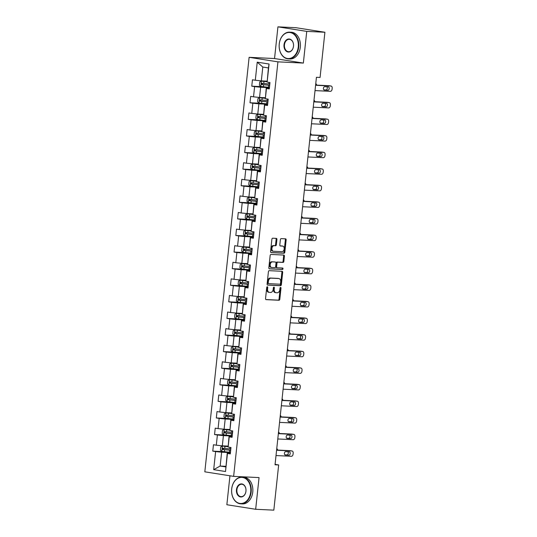 <?xml version="1.0" encoding="UTF-8"?>
<svg xmlns="http://www.w3.org/2000/svg" width="537" height="537" viewBox="0 0 537 537"><rect width="100%" height="100%" fill="white"/><g stroke="black" fill="none" stroke-linecap="round" stroke-linejoin="round"><path stroke-width="0.81" d="M267.312 286.765A0.738 0.497 98.9 0 0 266.735 287.47L265.547 298.559A1.054 0.712 98.9 0 0 266.097 299.633A1.054 0.712 98.9 0 0 266.151 299.639L278.985 300.257A1.054 0.712 98.9 0 0 279.811 299.25L280.992 288.154A0.738 0.497 98.9 0 0 279.992 288.107L279.844 289.544A3.363 2.276 98.9 0 1 277.206 292.772L276.132 292.725A3.363 2.276 98.9 0 1 275.964 292.705A3.363 2.276 98.9 0 1 274.206 289.275L274.36 287.839A0.738 0.497 98.9 0 0 273.367 287.792L273.212 289.228A3.363 2.276 98.9 0 1 270.574 292.457L269.5 292.403A3.363 2.276 98.9 0 1 269.339 292.39A3.363 2.276 98.9 0 1 267.58 288.953L267.728 287.517A0.738 0.497 98.9 0 0 267.312 286.765M276.917 239.462A1.054 0.712 98.9 0 0 276.367 238.388A1.054 0.712 98.9 0 0 276.313 238.388L272.715 238.213A1.054 0.712 98.9 0 0 271.89 239.22L270.574 251.538A1.054 0.712 98.9 0 0 271.125 252.612A1.054 0.712 98.9 0 0 271.172 252.618L284.006 253.236A1.054 0.712 98.9 0 0 284.832 252.222L286.147 239.905A1.054 0.712 98.9 0 0 285.603 238.837A1.054 0.712 98.9 0 0 285.55 238.831L281.2 238.623A1.054 0.712 98.9 0 0 280.374 239.63L279.811 244.899A1.054 0.712 98.9 0 0 280.361 245.973A1.054 0.712 98.9 0 0 280.415 245.98L282.569 246.08A2.813 1.906 98.9 0 1 282.71 246.094A2.813 1.906 98.9 0 1 284.167 249.067A2.813 1.906 98.9 0 1 281.972 251.665L273.521 251.262A2.813 1.906 98.9 0 1 273.387 251.249A2.813 1.906 98.9 0 1 271.923 248.275A2.813 1.906 98.9 0 1 274.118 245.678L275.528 245.745A1.054 0.712 98.9 0 0 276.354 244.731L276.917 239.462L276.139 239.341A1.054 0.712 98.9 0 0 275.81 238.361M303.358 63.077L306.741 31.388L324.905 32.26L296.088 27.723L277.931 26.85L274.541 58.54L249.121 57.318L277.931 61.849L303.358 63.077L274.541 58.54M229.95 475.782L226.856 504.74L255.672 509.277L259.056 477.588L233.635 476.366L277.931 61.849M255.672 509.277L273.83 510.15L278.663 464.955L275.072 464.391M324.905 32.26L320.072 77.456L316.441 77.281L275.031 464.78L278.663 464.955M269.245 270.675A1.054 0.712 98.9 0 0 268.419 271.682L267.104 283.999A1.054 0.712 98.9 0 0 267.654 285.073A1.054 0.712 98.9 0 0 267.708 285.08L280.542 285.697A1.054 0.712 98.9 0 0 281.361 284.684L282.684 272.366A1.054 0.712 98.9 0 0 282.133 271.299A1.054 0.712 98.9 0 0 282.079 271.292L269.245 270.675M268.836 267.768L270.158 255.451A1.054 0.712 98.9 0 1 270.977 254.444L283.811 255.062A1.054 0.712 98.9 0 1 283.865 255.068A1.054 0.712 98.9 0 1 284.415 256.136L283.851 261.412A1.054 0.712 98.9 0 1 283.026 262.418L277.824 262.17A1.054 0.712 98.9 0 0 276.998 263.177L276.622 266.674A1.054 0.712 98.9 0 0 277.173 267.748A1.054 0.712 98.9 0 0 277.226 267.755L282.643 268.017A0.738 0.497 98.9 0 1 282.489 269.473L269.44 268.849A1.054 0.712 98.9 0 1 269.386 268.842A1.054 0.712 98.9 0 1 268.836 267.768M249.121 57.318L204.819 471.828L233.635 476.366M262.68 86.699L251.772 86.175L254.619 86.618L253.524 96.828L250.685 96.378L250 102.762L252.846 103.211L251.752 113.414L248.913 112.971L248.228 119.348L251.074 119.798L249.98 130.008L247.141 129.558L246.456 135.942L249.302 136.385L248.208 146.594L245.369 146.151L244.684 152.528L247.523 152.978L246.436 163.188L243.59 162.738L242.912 169.115L245.751 169.564L244.664 179.774L241.818 179.324L241.14 185.708L243.979 186.151L242.892 196.361L240.046 195.918L239.368 202.295L242.207 202.744L241.12 212.954L238.274 212.504L237.596 218.881L240.435 219.331L239.341 229.541L236.502 229.091L235.817 235.475L238.663 235.924L237.569 246.127L234.729 245.684L234.045 252.061L236.891 252.511L235.797 262.721L232.957 262.271L232.273 268.654L235.119 269.097L234.025 279.307L231.185 278.857L230.501 285.241L233.347 285.691L232.252 295.894L229.413 295.451L228.728 301.828L231.568 302.277L230.48 312.487L227.634 312.037L226.956 318.421L229.796 318.864L228.708 329.074L225.862 328.624L225.184 335.007L228.024 335.457L226.936 345.66L224.09 345.217L223.412 351.594L226.252 352.044L225.164 362.253L222.318 361.804L221.64 368.187L224.479 368.63L223.385 378.84L220.546 378.397L219.861 384.774L222.707 385.224L221.613 395.433L218.774 394.984L218.089 401.361L220.935 401.81L219.841 412.02L217.002 411.57L216.317 417.954L219.163 418.397L218.069 428.607L215.23 428.164L214.545 434.54L217.391 434.99L216.297 445.2L213.458 444.75L212.773 451.134L215.612 451.577L213.686 469.653L225.52 471.52L227.245 453.094L230.366 453.241M251.772 86.175L252.457 79.791L255.303 80.241L257.23 62.164L269.071 64.024L267.137 82.101L269.977 82.55L269.299 88.934L266.453 88.484L265.365 98.694L268.205 99.137L267.527 105.52L264.681 105.071L263.593 115.28L266.433 115.73L265.755 122.107L262.908 121.664L261.821 131.867L264.66 132.317L263.982 138.7L261.136 138.251L260.049 148.46L262.888 148.903L262.204 155.287L259.364 154.837L258.27 165.047L261.116 165.497L260.432 171.874L257.592 171.431L256.498 181.64L259.344 182.083L258.659 188.467L255.82 188.017L254.726 198.227L257.572 198.677L256.887 205.053L254.048 204.604L252.954 214.813L255.8 215.263L255.115 221.64L252.276 221.197L251.182 231.407L254.021 231.85L253.343 238.233L250.497 237.784L249.41 247.993L252.249 248.443L251.571 254.82L248.725 254.37L247.638 264.58L250.477 265.03L249.799 271.407L246.953 270.963L245.865 281.173L248.705 281.616L248.027 288L245.181 287.55L244.093 297.76L246.933 298.21L246.248 304.586L243.409 304.143L242.315 314.346L245.161 314.796L244.476 321.18L241.637 320.73L240.542 330.94L243.389 331.383L242.704 337.766L239.864 337.317L238.77 347.526L241.616 347.976L240.932 354.353L238.092 353.91L236.998 364.113L239.844 364.563L239.16 370.946L236.32 370.496L235.226 380.706L238.066 381.149L237.388 387.533L234.541 387.083L233.454 397.293L236.293 397.742L235.615 404.119L232.769 403.676L231.682 413.886L234.521 414.329L233.843 420.713L230.997 420.263L229.91 430.473L232.749 430.922L232.071 437.299L229.225 436.849L228.138 447.059L230.977 447.509L230.292 453.886L227.453 453.443L225.52 471.52M265.218 97.734L259.546 97.459L260.64 87.249L269.433 87.672M269.366 88.283L266.245 88.135L265.365 98.694M260.64 87.249L254.619 86.618M259.546 97.459L253.524 96.828M266.453 88.484L266.245 88.135M263.445 114.321L257.773 114.045L258.868 103.842L267.661 104.265M267.594 104.869L264.473 104.722L263.593 115.28M258.868 103.842L252.846 103.211M257.773 114.045L251.752 113.414M264.681 105.071L264.473 104.722M261.673 130.907L256.001 130.639L257.095 120.429L265.889 120.852M265.822 121.463L262.7 121.308L261.821 131.867M257.095 120.429L251.074 119.798M256.001 130.639L249.98 130.008M262.908 121.664L262.7 121.308M259.901 147.5L254.229 147.225L255.323 137.016L264.117 137.438M264.05 138.049L260.928 137.902L260.049 148.46M255.323 137.016L249.302 136.385M254.229 147.225L248.208 146.594M261.136 138.251L260.928 137.902M258.129 164.087L252.457 163.812L253.545 153.609L262.338 154.032M262.278 154.636L259.156 154.488L258.27 165.047M253.545 153.609L247.523 152.978M252.457 163.812L246.436 163.188M259.364 154.837L259.156 154.488M256.357 180.674L250.685 180.405L251.772 170.195L260.566 170.618M260.505 171.229L257.384 171.075L256.498 181.64M251.772 170.195L245.751 169.564M250.685 180.405L244.664 179.774M257.592 171.431L257.384 171.075M254.585 197.267L248.913 196.992L250 186.782L258.794 187.205M258.733 187.816L255.612 187.668L254.726 198.227M250 186.782L243.979 186.151M248.913 196.992L242.892 196.361M255.82 188.017L255.612 187.668M252.813 213.854L247.141 213.578L248.228 203.375L257.022 203.798M256.954 204.409L253.833 204.255L252.954 214.813M248.228 203.375L242.207 202.744M247.141 213.578L241.12 212.954M254.048 204.604L253.833 204.255M251.034 230.447L245.362 230.172L246.456 219.962L255.25 220.385M255.182 220.996L252.061 220.848L251.182 231.407M246.456 219.962L240.435 219.331M245.362 230.172L239.341 229.541M252.276 221.197L252.061 220.848M249.262 247.033L243.59 246.758L244.684 236.548L253.477 236.971M253.41 237.582L250.289 237.435L249.41 247.993M244.684 236.548L238.663 235.924M243.59 246.758L237.569 246.127M250.497 237.784L250.289 237.435M247.49 263.62L241.818 263.352L242.912 253.142L251.705 253.565M251.638 254.176L248.517 254.021L247.638 264.58M242.912 253.142L236.891 252.511M241.818 263.352L235.797 262.721M248.725 254.37L248.517 254.021M245.718 280.213L240.046 279.938L241.14 269.728L249.933 270.151M249.866 270.762L246.745 270.614L245.865 281.173M241.14 269.728L235.119 269.097M240.046 279.938L234.025 279.307M246.953 270.963L246.745 270.614M243.946 296.8L238.274 296.525L239.368 286.315L248.161 286.738M248.094 287.349L244.973 287.201L244.093 297.76M239.368 286.315L233.347 285.691M238.274 296.525L232.252 295.894M245.181 287.55L244.973 287.201M242.174 313.386L236.502 313.118L237.589 302.908L246.382 303.331M246.322 303.942L243.201 303.788L242.315 314.346M237.589 302.908L231.568 302.277M236.502 313.118L230.48 312.487M243.409 304.143L243.201 303.788M240.401 329.98L234.729 329.705L235.817 319.495L244.61 319.918M244.55 320.529L241.428 320.381L240.542 330.94M235.817 319.495L229.796 318.864M234.729 329.705L228.708 329.074M241.637 320.73L241.428 320.381M238.629 346.566L232.957 346.291L234.045 336.088L242.838 336.511M242.778 337.115L239.656 336.968L238.77 347.526M234.045 336.088L228.024 335.457M232.957 346.291L226.936 345.66M239.864 337.317L239.656 336.968M236.857 363.153L231.185 362.884L232.273 352.675L241.066 353.098M240.999 353.708L237.878 353.554L236.998 364.113M232.273 352.675L226.252 352.044M231.185 362.884L225.164 362.253M238.092 353.91L237.878 353.554M235.078 379.746L229.406 379.471L230.501 369.261L239.294 369.684M239.227 370.295L236.105 370.147L235.226 380.706M230.501 369.261L224.479 368.63M229.406 379.471L223.385 378.84M236.32 370.496L236.105 370.147M233.306 396.333L227.634 396.058L228.728 385.855L237.522 386.278M237.455 386.882L234.333 386.734L233.454 397.293M228.728 385.855L222.707 385.224M227.634 396.058L221.613 395.433M234.541 387.083L234.333 386.734M231.534 412.919L225.862 412.651L226.956 402.441L235.75 402.864M235.683 403.475L232.561 403.321L231.682 413.886M226.956 402.441L220.935 401.81M225.862 412.651L219.841 412.02M232.769 403.676L232.561 403.321M229.762 429.513L224.09 429.238L225.184 419.028L233.978 419.451M233.91 420.062L230.789 419.914L229.91 430.473M225.184 419.028L219.163 418.397M224.09 429.238L218.069 428.607M230.997 420.263L230.789 419.914M227.99 446.099L222.318 445.831L223.412 435.621L232.206 436.044M232.138 436.655L229.017 436.5L228.138 447.059M223.412 435.621L217.391 434.99M222.318 445.831L216.297 445.2M229.225 436.849L229.017 436.5M225.829 466.304L220.157 466.035L221.633 452.208L230.427 452.631M221.633 452.208L215.612 451.577M225.768 466.915L220.157 466.035L213.686 469.653M227.453 453.443L227.245 453.094M306.741 31.388L277.931 26.85M267.137 82.101L268.406 67.931L262.801 67.044L261.318 80.872L266.99 81.141M269.071 64.024L268.406 67.931M262.801 67.044L257.23 62.164M261.318 80.872L255.303 80.241M223.681 451.657L212.773 451.134M225.453 435.064L214.545 434.54M227.225 418.477L216.317 417.954M228.997 401.891L218.089 401.361M230.769 385.298L219.861 384.774M232.541 368.711L221.64 368.187M234.313 352.124L223.412 351.594M236.085 335.531L225.184 335.007M237.864 318.944L226.956 318.421M239.636 302.351L228.728 301.828M241.408 285.765L230.501 285.241M243.18 269.178L232.273 268.654M244.953 252.585L234.045 252.061M246.725 235.998L235.817 235.475M248.497 219.411L237.596 218.881M250.269 202.818L239.368 202.295M252.041 186.232L241.14 185.708M253.82 169.645L242.912 169.115M255.592 153.052L244.684 152.528M257.364 136.465L246.456 135.942M259.136 119.872L248.228 119.348M260.908 103.285L250 102.762M266.916 286.986A0.738 0.497 98.9 0 1 266.949 287.396L266.802 288.832A3.363 2.276 98.9 0 0 268.56 292.262A3.363 2.276 98.9 0 0 268.722 292.282M275.353 292.598A3.363 2.276 98.9 0 1 275.186 292.584A3.363 2.276 98.9 0 1 273.427 289.148L273.581 287.718A0.738 0.497 98.9 0 0 273.541 287.308M265.875 299.539L278.206 300.136A1.054 0.712 98.9 0 0 279.032 299.122L280.213 288.033A0.738 0.497 98.9 0 0 280.173 287.624M267.433 284.979L279.764 285.57A1.054 0.712 98.9 0 0 280.582 284.563L281.905 272.246A1.054 0.712 98.9 0 0 281.569 271.266M268.225 282.898A0.738 0.497 98.9 0 0 268.648 283.657L279.911 284.194A0.738 0.497 98.9 0 0 280.489 283.489L280.65 281.979A3.363 2.276 98.9 0 0 278.891 278.542A3.363 2.276 98.9 0 0 278.723 278.528L271.024 278.159A3.363 2.276 98.9 0 0 268.386 281.388L268.225 282.898L267.446 282.777A0.738 0.497 98.9 0 0 267.869 283.529L268.574 283.643M278.273 278.455A3.363 2.276 98.9 0 0 278.112 278.421A3.363 2.276 98.9 0 0 277.944 278.401L278.723 278.528M267.446 282.777L267.607 281.267A3.363 2.276 98.9 0 1 270.245 278.032L277.944 278.401M277.126 267.735L276.448 267.627A1.054 0.712 98.9 0 1 276.394 267.627A1.054 0.712 98.9 0 1 275.843 266.553L276.219 263.056A1.054 0.712 98.9 0 1 277.045 262.043L282.247 262.298A1.054 0.712 98.9 0 0 283.073 261.284L283.637 256.015A1.054 0.712 98.9 0 0 283.308 255.035M269.165 268.748L281.71 269.352A0.738 0.497 98.9 0 0 282.093 267.99M272.42 261.908A2.813 1.906 98.9 0 0 270.225 264.506A2.813 1.906 98.9 0 0 271.688 267.48A2.813 1.906 98.9 0 0 271.823 267.493L274.803 267.634A1.054 0.712 98.9 0 0 275.629 266.627L275.998 263.13A1.054 0.712 98.9 0 0 275.447 262.056A1.054 0.712 98.9 0 0 275.4 262.049L271.641 261.788A2.813 1.906 98.9 0 0 269.446 264.385A2.813 1.906 98.9 0 0 270.91 267.359A2.813 1.906 98.9 0 0 271.044 267.372M274.722 261.949A1.054 0.712 98.9 0 0 274.669 261.935A1.054 0.712 98.9 0 0 274.622 261.928L275.4 262.049M271.641 261.788L274.622 261.928M272.742 251.135A2.813 1.906 98.9 0 1 272.608 251.121A2.813 1.906 98.9 0 1 271.145 248.154A2.813 1.906 98.9 0 1 273.34 245.557L274.749 245.624A1.054 0.712 98.9 0 0 275.575 244.61L276.139 239.341M282.066 246.006A2.813 1.906 98.9 0 0 281.932 245.973A2.813 1.906 98.9 0 0 281.791 245.959L282.569 246.08M280.139 245.879L281.791 245.959M270.903 252.518L283.227 253.108A1.054 0.712 98.9 0 0 284.053 252.101L285.369 239.784A1.054 0.712 98.9 0 0 285.04 238.804M227.936 446.609L222.405 446.099L220.734 446.918L220.392 450.113L221.835 451.422L229.447 452.201A8.196 0.443 6.1 0 0 230.467 452.288M222.405 446.099L227.93 446.683M230.816 448.992A8.196 0.443 -173.9 0 1 229.802 448.898L222.862 448.22L222.727 449.496L229.661 450.181A8.196 0.443 6.1 0 0 230.682 450.268M230.688 450.187A6.8 0.369 -173.9 0 1 229.333 450.066L223.768 449.543L223.264 448.57M277.602 450.073A2.141 1.45 98.9 0 0 276.756 448.617M276.582 450.234L291.953 450.973A2.141 1.45 98.9 0 1 292.061 450.986A2.141 1.45 98.9 0 1 293.175 453.174L293.061 454.235A2.141 1.45 98.9 0 1 291.383 456.296L276.018 455.551M290.215 450.704A2.141 1.45 -81.1 0 0 290.114 450.677A2.141 1.45 -81.1 0 0 290.007 450.671L276.609 450.026M289.235 451.805A1.712 1.161 -81.1 0 1 289.322 451.818A1.712 1.161 -81.1 0 1 290.208 453.624A1.712 1.161 -81.1 0 1 288.872 455.208L285.382 455.04A1.712 1.161 -81.1 0 1 285.301 455.034A1.712 1.161 -81.1 0 1 284.409 453.221A1.712 1.161 -81.1 0 1 285.751 451.637L289.235 451.805M287.825 451.738A1.712 1.161 -81.1 0 1 288.188 453.678A1.712 1.161 -81.1 0 1 286.926 454.906L284.845 454.805M231.709 488.945A13.069 9.592 -87.2 0 0 239.824 503.411A13.069 9.592 -87.2 0 0 250.712 491.932A13.069 9.592 -87.2 0 0 242.596 477.467A13.069 9.592 -87.2 0 0 231.709 488.945M251.162 491.979A13.385 9.827 92.8 0 1 240.784 503.82A13.385 9.827 92.8 0 1 231.695 488.918A13.385 9.827 92.8 0 1 242.073 477.078A13.385 9.827 92.8 0 1 251.162 491.979M236.461 489.69A6.531 4.799 92.8 0 1 241.905 483.951A6.531 4.799 92.8 0 1 245.959 491.187A6.531 4.799 92.8 0 1 240.516 496.926A6.531 4.799 92.8 0 1 236.461 489.69M245.946 491.16A6.209 4.558 -87.2 0 0 241.724 484.246A6.209 4.558 -87.2 0 0 236.911 489.737A6.209 4.558 -87.2 0 0 241.126 496.651A6.209 4.558 -87.2 0 0 245.946 491.16M242.073 477.078L243.67 477.151A13.385 9.827 92.8 0 1 252.759 492.06A13.385 9.827 92.8 0 1 242.382 503.901L240.784 503.82M279.26 44.021A13.069 9.592 -87.2 0 0 287.369 58.486A13.069 9.592 -87.2 0 0 298.257 47.008A13.069 9.592 -87.2 0 0 290.148 32.542A13.069 9.592 -87.2 0 0 279.26 44.021M298.713 47.055A13.385 9.827 92.8 0 1 288.335 58.895A13.385 9.827 92.8 0 1 279.24 43.994A13.385 9.827 92.8 0 1 289.618 32.153A13.385 9.827 92.8 0 1 298.713 47.055M284.006 44.766A6.531 4.799 92.8 0 1 289.45 39.026A6.531 4.799 92.8 0 1 293.511 46.263A6.209 4.558 -87.2 0 0 289.275 39.322A6.209 4.558 -87.2 0 0 284.462 44.813A6.209 4.558 -87.2 0 0 288.678 51.727A6.209 4.558 -87.2 0 0 293.491 46.236A6.531 4.799 92.8 0 1 288.067 52.002A6.531 4.799 92.8 0 1 284.006 44.766M289.618 32.153L291.215 32.227A13.385 9.827 92.8 0 1 300.311 47.135A13.385 9.827 92.8 0 1 289.933 58.976L288.335 58.895M229.708 430.023L224.177 429.513L222.506 430.332L222.164 433.52L223.607 434.829L231.219 435.608A8.196 0.443 6.1 0 0 232.239 435.702M224.177 429.513L229.702 430.097M232.588 432.406A8.196 0.443 -173.9 0 1 231.575 432.312L224.634 431.627L224.5 432.909L231.434 433.587A8.196 0.443 6.1 0 0 232.454 433.681M232.461 433.601A6.8 0.369 -173.9 0 1 231.105 433.48L225.547 432.956L225.043 431.983M279.374 433.487A2.141 1.45 98.9 0 0 278.528 432.03M231.481 413.43L225.949 412.926L224.278 413.745L223.936 416.934L225.379 418.242L232.991 419.021A8.196 0.443 6.1 0 0 234.011 419.108M225.949 412.926L231.474 413.51M234.367 415.813A8.196 0.443 -173.9 0 1 233.347 415.725L226.406 415.041L226.272 416.316L233.206 417.001A8.196 0.443 6.1 0 0 234.226 417.088M234.239 417.007A6.8 0.369 -173.9 0 1 232.877 416.893L227.319 416.37L226.815 415.396M281.146 416.893A2.141 1.45 98.9 0 0 280.301 415.443M278.354 433.648L293.726 434.386A2.141 1.45 98.9 0 1 293.833 434.399A2.141 1.45 98.9 0 1 294.947 436.581L294.84 437.648A2.141 1.45 98.9 0 1 293.155 439.702L277.79 438.964M291.987 434.111A2.141 1.45 -81.1 0 0 291.886 434.091A2.141 1.45 -81.1 0 0 291.779 434.077L278.381 433.433M291.007 435.218A1.712 1.161 -81.1 0 1 291.094 435.225A1.712 1.161 -81.1 0 1 291.98 437.037A1.712 1.161 -81.1 0 1 290.645 438.622L287.154 438.454A1.712 1.161 -81.1 0 1 287.073 438.447A1.712 1.161 -81.1 0 1 286.187 436.635A1.712 1.161 -81.1 0 1 287.523 435.051L291.007 435.218M289.597 435.151A1.712 1.161 -81.1 0 1 289.96 437.091A1.712 1.161 -81.1 0 1 288.698 438.313L286.617 438.212M280.133 417.061L295.498 417.799A2.141 1.45 98.9 0 1 295.605 417.806A2.141 1.45 98.9 0 1 296.726 419.994L296.612 421.055A2.141 1.45 98.9 0 1 294.927 423.116L279.562 422.377M293.759 417.524A2.141 1.45 -81.1 0 0 293.658 417.504A2.141 1.45 -81.1 0 0 293.551 417.491L280.153 416.846M292.779 418.632A1.712 1.161 -81.1 0 1 292.866 418.638A1.712 1.161 -81.1 0 1 293.752 420.451A1.712 1.161 -81.1 0 1 292.417 422.035L288.933 421.867A1.712 1.161 -81.1 0 1 288.846 421.854A1.712 1.161 -81.1 0 1 287.96 420.041A1.712 1.161 -81.1 0 1 289.295 418.464L292.779 418.632M291.369 418.558A1.712 1.161 -81.1 0 1 291.732 420.505A1.712 1.161 -81.1 0 1 290.47 421.726L288.389 421.626M233.253 396.843L227.722 396.333L226.05 397.152L225.708 400.347L227.158 401.649L234.763 402.428A8.196 0.443 6.1 0 0 235.783 402.522M227.722 396.333L233.246 396.917M236.139 399.226A8.196 0.443 -173.9 0 1 235.119 399.132L228.178 398.454L228.044 399.729L234.984 400.407A8.196 0.443 6.1 0 0 235.998 400.501M236.012 400.421A6.8 0.369 -173.9 0 1 234.656 400.3L229.091 399.776L228.587 398.803M282.918 400.307A2.141 1.45 98.9 0 0 282.073 398.85M235.025 380.256L229.494 379.746L227.822 380.565L227.48 383.754L228.93 385.063L236.535 385.841A8.196 0.443 6.1 0 0 237.555 385.935M229.494 379.746L235.018 380.33M237.911 382.639A8.196 0.443 -173.9 0 1 236.891 382.545L229.95 381.861L229.816 383.136L236.757 383.821A8.196 0.443 6.1 0 0 237.77 383.915M237.784 383.834A6.8 0.369 -173.9 0 1 236.428 383.713L230.863 383.19L230.36 382.216M284.697 383.713A2.141 1.45 98.9 0 0 283.845 382.263M236.797 363.663L231.266 363.16L229.594 363.979L229.259 367.167L230.702 368.476L238.314 369.255A8.196 0.443 6.1 0 0 239.327 369.342M231.266 363.16L236.79 363.744M239.683 366.046A8.196 0.443 -173.9 0 1 238.663 365.959L231.729 365.274L231.588 366.549L238.529 367.234A8.196 0.443 6.1 0 0 239.549 367.321M239.556 367.241A6.8 0.369 -173.9 0 1 238.2 367.127L232.635 366.603L232.132 365.623M286.469 367.127A2.141 1.45 98.9 0 0 285.624 365.677M281.905 400.468L297.27 401.206A2.141 1.45 98.9 0 1 297.377 401.22A2.141 1.45 98.9 0 1 298.498 403.408L298.384 404.468A2.141 1.45 98.9 0 1 296.699 406.522L281.334 405.784M295.531 400.938A2.141 1.45 -81.1 0 0 295.431 400.911A2.141 1.45 -81.1 0 0 295.323 400.904L281.925 400.26M294.551 402.038A1.712 1.161 -81.1 0 1 294.638 402.045A1.712 1.161 -81.1 0 1 295.525 403.858A1.712 1.161 -81.1 0 1 294.189 405.442L290.705 405.274A1.712 1.161 -81.1 0 1 290.618 405.267A1.712 1.161 -81.1 0 1 289.732 403.455A1.712 1.161 -81.1 0 1 291.067 401.871L294.551 402.038M293.148 401.971A1.712 1.161 -81.1 0 1 293.504 403.911A1.712 1.161 -81.1 0 1 292.242 405.133L290.161 405.039M283.677 383.881L299.042 384.62A2.141 1.45 98.9 0 1 299.149 384.633A2.141 1.45 98.9 0 1 300.27 386.815L300.156 387.882A2.141 1.45 98.9 0 1 298.478 389.936L283.106 389.197M297.303 384.344A2.141 1.45 -81.1 0 0 297.203 384.324A2.141 1.45 -81.1 0 0 297.095 384.311L283.697 383.666M296.323 385.452A1.712 1.161 -81.1 0 1 296.411 385.459A1.712 1.161 -81.1 0 1 297.297 387.271A1.712 1.161 -81.1 0 1 295.961 388.855L292.477 388.687A1.712 1.161 -81.1 0 1 292.39 388.681A1.712 1.161 -81.1 0 1 291.504 386.868A1.712 1.161 -81.1 0 1 292.84 385.284L296.323 385.452M294.92 385.385A1.712 1.161 -81.1 0 1 295.276 387.325A1.712 1.161 -81.1 0 1 294.014 388.546L291.94 388.446M285.449 367.295L300.814 368.033A2.141 1.45 98.9 0 1 300.921 368.04A2.141 1.45 98.9 0 1 302.042 370.228L301.928 371.289A2.141 1.45 98.9 0 1 300.25 373.349L284.878 372.611M299.082 367.758A2.141 1.45 -81.1 0 0 298.975 367.738A2.141 1.45 -81.1 0 0 298.867 367.724L285.469 367.08M298.102 368.859A1.712 1.161 -81.1 0 1 298.183 368.872A1.712 1.161 -81.1 0 1 299.069 370.684A1.712 1.161 -81.1 0 1 297.733 372.262L294.249 372.094A1.712 1.161 -81.1 0 1 294.162 372.087A1.712 1.161 -81.1 0 1 293.276 370.275A1.712 1.161 -81.1 0 1 294.612 368.697L298.102 368.859M296.692 368.791A1.712 1.161 -81.1 0 1 297.048 370.738A1.712 1.161 -81.1 0 1 295.786 371.96L293.712 371.859M238.576 347.077L233.038 346.566L231.366 347.385L231.031 350.574L232.474 351.883L240.086 352.661A8.196 0.443 6.1 0 0 241.106 352.755M233.038 346.566L238.562 347.15M241.455 349.459A8.196 0.443 -173.9 0 1 240.435 349.365L233.501 348.688L233.36 349.963L240.301 350.641A8.196 0.443 6.1 0 0 241.321 350.735M241.328 350.654A6.8 0.369 -173.9 0 1 239.972 350.533L234.407 350.01L233.904 349.037M288.241 350.54A2.141 1.45 98.9 0 0 287.396 349.084M287.221 350.701L302.586 351.44A2.141 1.45 98.9 0 1 302.693 351.453A2.141 1.45 98.9 0 1 303.814 353.641L303.7 354.702A2.141 1.45 98.9 0 1 302.022 356.756L286.651 356.018M300.854 351.171A2.141 1.45 -81.1 0 0 300.747 351.144A2.141 1.45 -81.1 0 0 300.639 351.138L287.241 350.493M299.874 352.272A1.712 1.161 -81.1 0 1 299.955 352.279A1.712 1.161 -81.1 0 1 300.848 354.091A1.712 1.161 -81.1 0 1 299.505 355.675L296.021 355.507A1.712 1.161 -81.1 0 1 295.934 355.501A1.712 1.161 -81.1 0 1 295.048 353.688A1.712 1.161 -81.1 0 1 296.384 352.104L299.874 352.272M298.465 352.205A1.712 1.161 -81.1 0 1 298.82 354.145A1.712 1.161 -81.1 0 1 297.558 355.366L295.484 355.272M240.348 330.483L234.77 330L233.145 330.799L232.803 333.987L234.246 335.296L241.858 336.075A8.196 0.443 6.1 0 0 242.878 336.169M234.817 329.98L240.334 330.564M243.227 332.873A8.196 0.443 -173.9 0 1 242.207 332.779L235.273 332.094L235.132 333.37L242.073 334.054A8.196 0.443 6.1 0 0 243.093 334.148M243.1 334.061A6.8 0.369 -173.9 0 1 241.744 333.947L236.179 333.423L235.676 332.45M290.014 333.947A2.141 1.45 98.9 0 0 289.168 332.497M288.993 334.115L304.365 334.853A2.141 1.45 98.9 0 1 304.466 334.866A2.141 1.45 98.9 0 1 305.587 337.048L305.472 338.115A2.141 1.45 98.9 0 1 303.794 340.169L288.423 339.431M302.626 334.578A2.141 1.45 -81.1 0 0 302.519 334.558A2.141 1.45 -81.1 0 0 302.418 334.544L289.013 333.9M301.646 335.685A1.712 1.161 -81.1 0 1 301.727 335.692A1.712 1.161 -81.1 0 1 302.62 337.505A1.712 1.161 -81.1 0 1 301.284 339.089L297.793 338.921A1.712 1.161 -81.1 0 1 297.713 338.907A1.712 1.161 -81.1 0 1 296.82 337.102A1.712 1.161 -81.1 0 1 298.156 335.518L301.646 335.685M300.237 335.618A1.712 1.161 -81.1 0 1 300.599 337.558A1.712 1.161 -81.1 0 1 299.337 338.78L297.256 338.679M242.12 313.897L236.542 313.413L234.917 314.205L234.575 317.401L236.018 318.709L243.63 319.488A8.196 0.443 6.1 0 0 244.65 319.575M236.589 313.393L242.113 313.977M245 316.28A8.196 0.443 -173.9 0 1 243.979 316.192L237.045 315.508L236.911 316.783L243.845 317.468A8.196 0.443 6.1 0 0 244.865 317.555M244.872 317.474A6.8 0.369 -173.9 0 1 243.516 317.36L237.951 316.837L237.448 315.857M291.786 317.36A2.141 1.45 98.9 0 0 290.94 315.91M290.765 317.521L306.137 318.266A2.141 1.45 98.9 0 1 306.238 318.273A2.141 1.45 98.9 0 1 307.359 320.461L307.245 321.522A2.141 1.45 98.9 0 1 305.566 323.583L290.202 322.844M304.398 317.991A2.141 1.45 -81.1 0 0 304.291 317.971A2.141 1.45 -81.1 0 0 304.19 317.958L290.792 317.313M303.418 319.092A1.712 1.161 -81.1 0 1 303.499 319.106A1.712 1.161 -81.1 0 1 304.392 320.911A1.712 1.161 -81.1 0 1 303.056 322.495L299.565 322.328A1.712 1.161 -81.1 0 1 299.485 322.321A1.712 1.161 -81.1 0 1 298.592 320.508A1.712 1.161 -81.1 0 1 299.928 318.924L303.418 319.092M302.009 319.025A1.712 1.161 -81.1 0 1 302.371 320.972A1.712 1.161 -81.1 0 1 301.109 322.193L299.028 322.093M243.892 297.31L238.361 296.8L236.689 297.619L236.347 300.807L237.79 302.116L245.402 302.895A8.196 0.443 6.1 0 0 246.423 302.989M238.361 296.8L243.885 297.384M246.772 299.693A8.196 0.443 -173.9 0 1 245.758 299.599L238.817 298.921L238.683 300.196L245.617 300.874A8.196 0.443 6.1 0 0 246.637 300.968M246.644 300.888A6.8 0.369 -173.9 0 1 245.288 300.767L239.724 300.243L239.22 299.27M293.558 300.774A2.141 1.45 98.9 0 0 292.712 299.317M292.537 300.935L307.909 301.673A2.141 1.45 98.9 0 1 308.016 301.687A2.141 1.45 98.9 0 1 309.131 303.868L309.017 304.935A2.141 1.45 98.9 0 1 307.339 306.989L291.974 306.251M306.171 301.398A2.141 1.45 -81.1 0 0 306.07 301.378A2.141 1.45 -81.1 0 0 305.962 301.371L292.564 300.727M305.191 302.506A1.712 1.161 -81.1 0 1 305.278 302.512A1.712 1.161 -81.1 0 1 306.164 304.325A1.712 1.161 -81.1 0 1 304.828 305.909L301.338 305.741A1.712 1.161 -81.1 0 1 301.257 305.734A1.712 1.161 -81.1 0 1 300.364 303.922A1.712 1.161 -81.1 0 1 301.707 302.338L305.191 302.506M303.781 302.438A1.712 1.161 -81.1 0 1 304.143 304.378A1.712 1.161 -81.1 0 1 302.881 305.6L300.801 305.499M245.664 280.717L240.133 280.213L238.462 281.032L238.119 284.221L239.562 285.53L247.174 286.308A8.196 0.443 6.1 0 0 248.195 286.402M240.133 280.213L245.657 280.797M248.544 283.1A8.196 0.443 -173.9 0 1 247.53 283.012L240.589 282.328L240.455 283.603L247.389 284.288A8.196 0.443 6.1 0 0 248.409 284.382M248.416 284.295A6.8 0.369 -173.9 0 1 247.06 284.18L241.502 283.657L240.999 282.684M295.33 284.18A2.141 1.45 98.9 0 0 294.484 282.731M294.31 284.348L309.681 285.087A2.141 1.45 98.9 0 1 309.789 285.093A2.141 1.45 98.9 0 1 310.903 287.282L310.795 288.349A2.141 1.45 98.9 0 1 309.111 290.403L293.746 289.665M307.943 284.811A2.141 1.45 -81.1 0 0 307.842 284.791A2.141 1.45 -81.1 0 0 307.735 284.778L294.336 284.133M306.963 285.919A1.712 1.161 -81.1 0 1 307.05 285.926A1.712 1.161 -81.1 0 1 307.936 287.738A1.712 1.161 -81.1 0 1 306.6 289.322L303.11 289.154A1.712 1.161 -81.1 0 1 303.029 289.141A1.712 1.161 -81.1 0 1 302.143 287.335A1.712 1.161 -81.1 0 1 303.479 285.751L306.963 285.919M305.553 285.852A1.712 1.161 -81.1 0 1 305.915 287.792A1.712 1.161 -81.1 0 1 304.654 289.013L302.573 288.913M247.436 264.13L241.905 263.62L240.234 264.439L239.891 267.634L241.335 268.943L248.946 269.722A8.196 0.443 6.1 0 0 249.967 269.809M241.905 263.62L247.429 264.204M250.323 266.513A8.196 0.443 -173.9 0 1 249.302 266.419L242.362 265.741L242.227 267.017L249.161 267.701A8.196 0.443 6.1 0 0 250.182 267.788M250.195 267.708A6.8 0.369 -173.9 0 1 248.832 267.587L243.274 267.064L242.771 266.09M297.102 267.594A2.141 1.45 98.9 0 0 296.256 266.144M296.088 267.755L311.453 268.493A2.141 1.45 98.9 0 1 311.561 268.507A2.141 1.45 98.9 0 1 312.682 270.695L312.568 271.756A2.141 1.45 98.9 0 1 310.883 273.816L295.518 273.071M309.715 268.225A2.141 1.45 -81.1 0 0 309.614 268.198A2.141 1.45 -81.1 0 0 309.507 268.191L296.109 267.547M308.735 269.326A1.712 1.161 -81.1 0 1 308.822 269.339A1.712 1.161 -81.1 0 1 309.708 271.145A1.712 1.161 -81.1 0 1 308.372 272.729L304.888 272.561A1.712 1.161 -81.1 0 1 304.801 272.554A1.712 1.161 -81.1 0 1 303.915 270.742A1.712 1.161 -81.1 0 1 305.251 269.158L308.735 269.326M307.325 269.259A1.712 1.161 -81.1 0 1 307.688 271.198A1.712 1.161 -81.1 0 1 306.426 272.427L304.345 272.326M249.208 247.544L243.677 247.033L242.006 247.852L241.663 251.041L243.113 252.35L250.719 253.128A8.196 0.443 6.1 0 0 251.739 253.222M243.677 247.033L249.202 247.617M252.095 249.927A8.196 0.443 -173.9 0 1 251.074 249.833L244.134 249.148L243.999 250.43L250.94 251.108A8.196 0.443 6.1 0 0 251.954 251.202M251.967 251.121A6.8 0.369 -173.9 0 1 250.611 251.001L245.047 250.477L244.543 249.504M298.874 251.007A2.141 1.45 98.9 0 0 298.028 249.551M297.86 251.168L313.225 251.907A2.141 1.45 98.9 0 1 313.333 251.92A2.141 1.45 98.9 0 1 314.454 254.102L314.34 255.169A2.141 1.45 98.9 0 1 312.655 257.223L297.29 256.485M311.487 251.631A2.141 1.45 -81.1 0 0 311.386 251.611A2.141 1.45 -81.1 0 0 311.279 251.598L297.881 250.954M310.507 252.739A1.712 1.161 -81.1 0 1 310.594 252.746A1.712 1.161 -81.1 0 1 311.48 254.558A1.712 1.161 -81.1 0 1 310.144 256.142L306.661 255.974A1.712 1.161 -81.1 0 1 306.573 255.968A1.712 1.161 -81.1 0 1 305.687 254.155A1.712 1.161 -81.1 0 1 307.023 252.571L310.507 252.739M309.104 252.672A1.712 1.161 -81.1 0 1 309.46 254.612A1.712 1.161 -81.1 0 1 308.198 255.834L306.117 255.733M250.98 230.95L245.449 230.447L243.778 231.266L243.436 234.454L244.885 235.763L252.491 236.542A8.196 0.443 6.1 0 0 253.511 236.629M245.449 230.447L250.974 231.031M253.867 233.333A8.196 0.443 -173.9 0 1 252.846 233.246L245.906 232.561L245.771 233.837L252.712 234.521A8.196 0.443 6.1 0 0 253.733 234.609M253.739 234.528A6.8 0.369 -173.9 0 1 252.383 234.414L246.819 233.89L246.315 232.917M300.653 234.414A2.141 1.45 98.9 0 0 299.8 232.964M299.633 234.582L314.997 235.32A2.141 1.45 98.9 0 1 315.105 235.327A2.141 1.45 98.9 0 1 316.226 237.515L316.112 238.576A2.141 1.45 98.9 0 1 314.434 240.636L299.062 239.898M313.259 235.045A2.141 1.45 -81.1 0 0 313.158 235.025A2.141 1.45 -81.1 0 0 313.051 235.011L299.653 234.367M312.279 236.152A1.712 1.161 -81.1 0 1 312.366 236.159A1.712 1.161 -81.1 0 1 313.252 237.972A1.712 1.161 -81.1 0 1 311.916 239.556L308.433 239.388A1.712 1.161 -81.1 0 1 308.345 239.374A1.712 1.161 -81.1 0 1 307.459 237.562A1.712 1.161 -81.1 0 1 308.795 235.985L312.279 236.152M310.876 236.085A1.712 1.161 -81.1 0 1 311.232 238.025A1.712 1.161 -81.1 0 1 309.97 239.247L307.896 239.146M252.752 214.364L247.221 213.854L245.55 214.672L245.214 217.868L246.658 219.177L254.27 219.955A8.196 0.443 6.1 0 0 255.283 220.042M247.221 213.854L252.746 214.438M255.639 216.747A8.196 0.443 -173.9 0 1 254.619 216.653L247.685 215.975L247.544 217.25L254.484 217.935A8.196 0.443 6.1 0 0 255.505 218.022M255.511 217.941A6.8 0.369 -173.9 0 1 254.155 217.821L248.591 217.297L248.087 216.324M302.425 217.827A2.141 1.45 98.9 0 0 301.579 216.371M301.405 217.988L316.77 218.727A2.141 1.45 98.9 0 1 316.877 218.74A2.141 1.45 98.9 0 1 317.998 220.929L317.884 221.989A2.141 1.45 98.9 0 1 316.206 224.05L300.834 223.305M315.038 218.458A2.141 1.45 -81.1 0 0 314.93 218.431A2.141 1.45 -81.1 0 0 314.823 218.425L301.425 217.78M314.058 219.559A1.712 1.161 -81.1 0 1 314.138 219.573A1.712 1.161 -81.1 0 1 315.031 221.378A1.712 1.161 -81.1 0 1 313.689 222.962L310.205 222.795A1.712 1.161 -81.1 0 1 310.118 222.788A1.712 1.161 -81.1 0 1 309.231 220.976A1.712 1.161 -81.1 0 1 310.567 219.391L314.058 219.559M312.648 219.492A1.712 1.161 -81.1 0 1 313.004 221.432A1.712 1.161 -81.1 0 1 311.742 222.66L309.668 222.56M254.531 197.777L248.953 197.287L247.322 198.086L246.986 201.274L248.43 202.583L256.042 203.362A8.196 0.443 6.1 0 0 257.062 203.456M249 197.267L254.518 197.851M257.411 200.16A8.196 0.443 -173.9 0 1 256.391 200.066L249.457 199.381L249.316 200.657L256.256 201.341A8.196 0.443 6.1 0 0 257.277 201.435M257.283 201.355A6.8 0.369 -173.9 0 1 255.927 201.234L250.363 200.71L249.859 199.737M304.197 201.241A2.141 1.45 98.9 0 0 303.351 199.784M303.177 201.402L318.542 202.14A2.141 1.45 98.9 0 1 318.649 202.154A2.141 1.45 98.9 0 1 319.77 204.335L319.656 205.403A2.141 1.45 98.9 0 1 317.978 207.457L302.606 206.718M316.81 201.865A2.141 1.45 -81.1 0 0 316.702 201.845A2.141 1.45 -81.1 0 0 316.595 201.831L303.197 201.187M315.83 202.973A1.712 1.161 -81.1 0 1 315.91 202.979A1.712 1.161 -81.1 0 1 316.803 204.792A1.712 1.161 -81.1 0 1 315.461 206.376L311.977 206.208A1.712 1.161 -81.1 0 1 311.89 206.201A1.712 1.161 -81.1 0 1 311.004 204.389A1.712 1.161 -81.1 0 1 312.339 202.805L315.83 202.973M314.42 202.905A1.712 1.161 -81.1 0 1 314.776 204.845A1.712 1.161 -81.1 0 1 313.514 206.067L311.44 205.966M256.303 181.184L250.725 180.701L249.101 181.499L248.759 184.688L250.202 185.997L257.814 186.775A8.196 0.443 6.1 0 0 258.834 186.863M250.772 180.68L256.29 181.264M259.183 183.567A8.196 0.443 -173.9 0 1 258.163 183.479L251.229 182.795L251.088 184.07L258.029 184.755A8.196 0.443 6.1 0 0 259.049 184.842M259.056 184.762A6.8 0.369 -173.9 0 1 257.7 184.647L252.135 184.124L251.631 183.144M305.969 184.647A2.141 1.45 98.9 0 0 305.123 183.198M304.949 184.815L320.32 185.554A2.141 1.45 98.9 0 1 320.421 185.56A2.141 1.45 98.9 0 1 321.542 187.749L321.428 188.809A2.141 1.45 98.9 0 1 319.75 190.87L304.378 190.132M318.582 185.278A2.141 1.45 -81.1 0 0 318.475 185.258A2.141 1.45 -81.1 0 0 318.374 185.245L304.969 184.6M317.602 186.386A1.712 1.161 -81.1 0 1 317.682 186.393A1.712 1.161 -81.1 0 1 318.575 188.205A1.712 1.161 -81.1 0 1 317.239 189.783L313.749 189.621A1.712 1.161 -81.1 0 1 313.668 189.608A1.712 1.161 -81.1 0 1 312.776 187.796A1.712 1.161 -81.1 0 1 314.111 186.218L317.602 186.386M316.192 186.312A1.712 1.161 -81.1 0 1 316.555 188.259A1.712 1.161 -81.1 0 1 315.293 189.48L313.212 189.38M258.075 164.597L252.497 164.107L250.873 164.906L250.531 168.094L251.974 169.403L259.586 170.182A8.196 0.443 6.1 0 0 260.606 170.276M252.544 164.087L258.069 164.671M260.955 166.98A8.196 0.443 -173.9 0 1 259.935 166.886L253.001 166.208L252.867 167.484L259.801 168.162A8.196 0.443 6.1 0 0 260.821 168.256M260.828 168.175A6.8 0.369 -173.9 0 1 259.472 168.054L253.907 167.531L253.404 166.557M307.741 168.061A2.141 1.45 98.9 0 0 306.896 166.604M306.721 168.222L322.093 168.96A2.141 1.45 98.9 0 1 322.193 168.974A2.141 1.45 98.9 0 1 323.314 171.162L323.2 172.223A2.141 1.45 98.9 0 1 321.522 174.277L306.157 173.538M320.354 168.692A2.141 1.45 -81.1 0 0 320.247 168.665A2.141 1.45 -81.1 0 0 320.146 168.658L306.748 168.014M319.374 169.793A1.712 1.161 -81.1 0 1 319.461 169.799A1.712 1.161 -81.1 0 1 320.347 171.612A1.712 1.161 -81.1 0 1 319.012 173.196L315.521 173.028A1.712 1.161 -81.1 0 1 315.441 173.021A1.712 1.161 -81.1 0 1 314.548 171.209A1.712 1.161 -81.1 0 1 315.884 169.625L319.374 169.793M317.964 169.726A1.712 1.161 -81.1 0 1 318.327 171.665A1.712 1.161 -81.1 0 1 317.065 172.887L314.984 172.793M259.848 148.011L254.316 147.5L252.645 148.319L252.303 151.508L253.746 152.817L261.358 153.595A8.196 0.443 6.1 0 0 262.378 153.689M254.316 147.5L259.841 148.084M262.727 150.394A8.196 0.443 -173.9 0 1 261.714 150.3L254.773 149.615L254.639 150.89L261.573 151.575A8.196 0.443 6.1 0 0 262.593 151.669M262.6 151.588A6.8 0.369 -173.9 0 1 261.244 151.468L255.679 150.944L255.176 149.971M309.513 151.468A2.141 1.45 98.9 0 0 308.668 150.018M308.493 151.635L323.865 152.374A2.141 1.45 98.9 0 1 323.972 152.387A2.141 1.45 98.9 0 1 325.086 154.569L324.972 155.636A2.141 1.45 98.9 0 1 323.294 157.69L307.929 156.952M322.126 152.099A2.141 1.45 -81.1 0 0 322.025 152.078A2.141 1.45 -81.1 0 0 321.918 152.065L308.52 151.421M321.146 153.206A1.712 1.161 -81.1 0 1 321.233 153.213A1.712 1.161 -81.1 0 1 322.119 155.025A1.712 1.161 -81.1 0 1 320.784 156.609L317.293 156.442A1.712 1.161 -81.1 0 1 317.213 156.428A1.712 1.161 -81.1 0 1 316.32 154.622A1.712 1.161 -81.1 0 1 317.662 153.038L321.146 153.206M319.737 153.139A1.712 1.161 -81.1 0 1 320.099 155.079A1.712 1.161 -81.1 0 1 318.837 156.301L316.756 156.2M261.62 131.417L256.089 130.914L254.417 131.733L254.075 134.921L255.518 136.23L263.13 137.009A8.196 0.443 6.1 0 0 264.15 137.096M256.089 130.914L261.613 131.498M264.499 133.8A8.196 0.443 -173.9 0 1 263.486 133.713L256.545 133.028L256.411 134.304L263.345 134.988A8.196 0.443 6.1 0 0 264.365 135.076M264.372 134.995A6.8 0.369 -173.9 0 1 263.016 134.881L257.458 134.357L256.954 133.377M311.285 134.881A2.141 1.45 98.9 0 0 310.44 133.431M310.265 135.042L325.637 135.787A2.141 1.45 98.9 0 1 325.744 135.794A2.141 1.45 98.9 0 1 326.865 137.982L326.751 139.043A2.141 1.45 98.9 0 1 325.066 141.103L309.701 140.365M323.898 135.512A2.141 1.45 -81.1 0 0 323.798 135.492A2.141 1.45 -81.1 0 0 323.69 135.478L310.292 134.834M322.918 136.613A1.712 1.161 -81.1 0 1 323.005 136.626A1.712 1.161 -81.1 0 1 323.892 138.439A1.712 1.161 -81.1 0 1 322.556 140.016L319.072 139.848A1.712 1.161 -81.1 0 1 318.985 139.842A1.712 1.161 -81.1 0 1 318.099 138.029A1.712 1.161 -81.1 0 1 319.434 136.445L322.918 136.613M321.509 136.546A1.712 1.161 -81.1 0 1 321.871 138.492A1.712 1.161 -81.1 0 1 320.609 139.714L318.528 139.613M263.392 114.831L257.861 114.321L256.189 115.14L255.847 118.328L257.29 119.637L264.902 120.416A8.196 0.443 6.1 0 0 265.922 120.51M257.861 114.321L263.385 114.905M266.278 117.214A8.196 0.443 -173.9 0 1 265.258 117.12L258.317 116.442L258.183 117.717L265.117 118.395A8.196 0.443 6.1 0 0 266.137 118.489M266.151 118.409A6.8 0.369 -173.9 0 1 264.788 118.288L259.23 117.764L258.727 116.791M313.058 118.294A2.141 1.45 98.9 0 0 312.212 116.838M312.044 118.455L327.409 119.194A2.141 1.45 98.9 0 1 327.516 119.207A2.141 1.45 98.9 0 1 328.637 121.396L328.523 122.456A2.141 1.45 98.9 0 1 326.838 124.51L311.473 123.772M325.67 118.925A2.141 1.45 -81.1 0 0 325.57 118.899A2.141 1.45 -81.1 0 0 325.462 118.892L312.064 118.247M324.69 120.026A1.712 1.161 -81.1 0 1 324.778 120.033A1.712 1.161 -81.1 0 1 325.664 121.845A1.712 1.161 -81.1 0 1 324.328 123.429L320.844 123.262A1.712 1.161 -81.1 0 1 320.757 123.255A1.712 1.161 -81.1 0 1 319.871 121.443A1.712 1.161 -81.1 0 1 321.207 119.858L324.69 120.026M323.281 119.959A1.712 1.161 -81.1 0 1 323.643 121.899A1.712 1.161 -81.1 0 1 322.381 123.121L320.3 123.02M265.164 98.237L259.633 97.734L257.961 98.553L257.619 101.741L259.069 103.05L266.674 103.829A8.196 0.443 6.1 0 0 267.695 103.923M259.633 97.734L265.157 98.318M268.05 100.62A8.196 0.443 -173.9 0 1 267.03 100.533L260.089 99.848L259.955 101.124L266.896 101.808A8.196 0.443 6.1 0 0 267.909 101.902M267.923 101.815A6.8 0.369 -173.9 0 1 266.567 101.701L261.002 101.178L260.499 100.204M314.83 101.701A2.141 1.45 98.9 0 0 313.984 100.251M313.816 101.869L329.181 102.607A2.141 1.45 98.9 0 1 329.288 102.621A2.141 1.45 98.9 0 1 330.409 104.802L330.295 105.87A2.141 1.45 98.9 0 1 328.617 107.924L313.246 107.185M327.442 102.332A2.141 1.45 -81.1 0 0 327.342 102.312A2.141 1.45 -81.1 0 0 327.234 102.299L313.836 101.654M326.462 103.44A1.712 1.161 -81.1 0 1 326.55 103.446A1.712 1.161 -81.1 0 1 327.436 105.259A1.712 1.161 -81.1 0 1 326.1 106.843L322.616 106.675A1.712 1.161 -81.1 0 1 322.529 106.662A1.712 1.161 -81.1 0 1 321.643 104.856A1.712 1.161 -81.1 0 1 322.979 103.272L326.462 103.44M325.06 103.373A1.712 1.161 -81.1 0 1 325.415 105.312A1.712 1.161 -81.1 0 1 324.153 106.534L322.072 106.433M266.936 81.651L261.405 81.147L259.733 81.96L259.391 85.155L260.841 86.464L268.446 87.242A8.196 0.443 6.1 0 0 269.467 87.33M261.405 81.147L266.929 81.731M269.822 84.034A8.196 0.443 -173.9 0 1 268.802 83.947L261.861 83.262L261.727 84.537L268.668 85.222A8.196 0.443 6.1 0 0 269.688 85.309M269.695 85.229A6.8 0.369 -173.9 0 1 268.339 85.115L262.774 84.584L262.271 83.611M316.608 85.115A2.141 1.45 98.9 0 0 315.763 83.665M315.588 85.276L330.953 86.021A2.141 1.45 98.9 0 1 331.06 86.027A2.141 1.45 98.9 0 1 332.181 88.216L332.067 89.276A2.141 1.45 98.9 0 1 330.389 91.337L315.018 90.599M329.215 85.745A2.141 1.45 -81.1 0 0 329.114 85.725A2.141 1.45 -81.1 0 0 329.006 85.712L315.608 85.068M328.235 86.846A1.712 1.161 -81.1 0 1 328.322 86.86A1.712 1.161 -81.1 0 1 329.208 88.665A1.712 1.161 -81.1 0 1 327.872 90.25L324.388 90.082A1.712 1.161 -81.1 0 1 324.301 90.075A1.712 1.161 -81.1 0 1 323.415 88.263A1.712 1.161 -81.1 0 1 324.751 86.679L328.235 86.846M326.832 86.779A1.712 1.161 -81.1 0 1 327.187 88.719A1.712 1.161 -81.1 0 1 325.925 89.948L323.851 89.847M266.802 288.832L267.58 288.953M273.581 287.718L274.36 287.839M273.427 289.148L274.206 289.275M280.213 288.033L280.992 288.154M279.032 299.122L279.811 299.25M278.206 300.136L278.985 300.257M266.949 287.396L267.728 287.517M281.905 272.246L282.684 272.366M280.582 284.563L281.361 284.684M279.764 285.57L280.542 285.697M270.245 278.032L271.024 278.159M267.607 281.267L268.386 281.388M283.637 256.015L284.415 256.136M283.073 261.284L283.851 261.412M282.247 262.298L283.026 262.418M277.045 262.043L277.824 262.17M276.219 263.056L276.998 263.177M275.843 266.553L276.622 266.674M281.71 269.352L282.489 269.473M275.575 244.61L276.354 244.731M274.749 245.624L275.528 245.745M273.34 245.557L274.118 245.678M285.369 239.784L286.147 239.905M284.053 252.101L284.832 252.222M283.227 253.108L284.006 253.236M222.365 446.119L221.801 451.389M229.661 450.181L229.447 452.201M229.964 447.348L229.802 448.898M224.607 449.704L224.392 451.724M224.956 446.408L224.741 448.429M223.768 449.543L222.727 449.496M290.007 450.671L291.953 450.973M288.872 455.208L286.926 454.906M224.137 429.533L223.573 434.795M231.434 433.587L231.219 435.608M231.736 430.761L231.575 432.312M226.379 433.117L226.164 435.138M226.735 429.822L226.513 431.842M225.547 432.956L224.5 432.909M225.909 412.946L225.345 418.209M233.206 417.001L232.991 419.021M233.508 414.168L233.347 415.725M228.151 416.531L227.936 418.551M228.507 413.235L228.292 415.249M227.319 416.37L226.272 416.316M291.779 434.077L293.726 434.386M290.645 438.622L288.698 438.313M293.551 417.491L295.498 417.799M292.417 422.035L290.47 421.726M227.681 396.353L227.117 401.622M234.984 400.407L234.763 402.428M235.287 397.581L235.119 399.132M229.923 399.937L229.708 401.958M230.279 396.642L230.064 398.662M229.091 399.776L228.044 399.729M229.453 379.766L228.89 385.029M236.757 383.821L236.535 385.841M237.059 380.995L236.891 382.545M231.695 383.351L231.481 385.371M232.051 380.055L231.836 382.076M230.863 383.19L229.816 383.136M231.225 363.18L230.662 368.442M238.529 367.234L238.314 369.255M238.831 364.401L238.663 365.959M233.474 366.764L233.253 368.785M233.823 363.462L233.608 365.482M232.635 366.603L231.588 366.549M295.323 400.904L297.27 401.206M294.189 405.442L292.242 405.133M297.095 384.311L299.042 384.62M295.961 388.855L294.014 388.546M298.867 367.724L300.814 368.033M297.733 372.262L295.786 371.96M232.998 346.587L232.434 351.856M240.301 350.641L240.086 352.661M240.603 347.815L240.435 349.365M235.246 350.171L235.031 352.191M235.595 346.875L235.381 348.896M234.407 350.01L233.36 349.963M300.639 351.138L302.586 351.44M299.505 355.675L297.558 355.366M234.77 330L234.213 335.263M242.073 334.054L241.858 336.075M242.375 331.228L242.207 332.779M237.018 333.584L236.804 335.605M237.367 330.289L237.153 332.309M236.179 333.423L235.132 333.37M302.418 334.544L304.365 334.853M301.284 339.089L299.337 338.78M236.542 313.413L235.985 318.676M243.845 317.468L243.63 319.488M244.147 314.635L243.979 316.192M238.79 316.991L238.576 319.012M239.14 313.695L238.925 315.716M237.951 316.837L236.911 316.783M304.19 317.958L306.137 318.266M303.056 322.495L301.109 322.193M238.321 296.82L237.757 302.083M245.617 300.874L245.402 302.895M245.919 298.048L245.758 299.599M240.563 300.405L240.348 302.425M240.918 297.109L240.697 299.129M239.724 300.243L238.683 300.196M305.962 301.371L307.909 301.673M304.828 305.909L302.881 305.6M240.093 280.233L239.529 285.496M247.389 284.288L247.174 286.308M247.691 281.462L247.53 283.012M242.335 283.818L242.12 285.838M242.69 280.522L242.469 282.543M241.502 283.657L240.455 283.603M307.735 284.778L309.681 285.087M306.6 289.322L304.654 289.013M241.865 263.647L241.301 268.909M249.161 267.701L248.946 269.722M249.463 264.869L249.302 266.419M244.107 267.225L243.892 269.245M244.463 263.929L244.248 265.949M243.274 267.064L242.227 267.017M309.507 268.191L311.453 268.493M308.372 272.729L306.426 272.427M243.637 247.054L243.073 252.316M250.94 251.108L250.719 253.128M251.242 248.282L251.074 249.833M245.879 250.638L245.664 252.659M246.235 247.342L246.02 249.363M245.047 250.477L243.999 250.43M311.279 251.598L313.225 251.907M310.144 256.142L308.198 255.834M245.409 230.467L244.845 235.73M252.712 234.521L252.491 236.542M253.014 231.695L252.846 233.246M247.651 234.051L247.436 236.072M248.007 230.756L247.792 232.776M246.819 233.89L245.771 233.837M313.051 235.011L314.997 235.32M311.916 239.556L309.97 239.247M247.181 213.874L246.617 219.143M254.484 217.935L254.27 219.955M254.786 215.102L254.619 216.653M249.43 217.458L249.208 219.479M249.779 214.162L249.564 216.183M248.591 217.297L247.544 217.25M314.823 218.425L316.77 218.727M313.689 222.962L311.742 222.66M248.953 197.287L248.389 202.55M256.256 201.341L256.042 203.362M256.558 198.515L256.391 200.066M251.202 200.872L250.987 202.892M251.551 197.576L251.336 199.596M250.363 200.71L249.316 200.657M316.595 201.831L318.542 202.14M315.461 206.376L313.514 206.067M250.725 180.701L250.168 185.963M258.029 184.755L257.814 186.775M258.331 181.922L258.163 183.479M252.974 184.285L252.759 186.305M253.323 180.982L253.108 183.003M252.135 184.124L251.088 184.07M318.374 185.245L320.32 185.554M317.239 189.783L315.293 189.48M252.497 164.107L251.94 169.377M259.801 168.162L259.586 170.182M260.103 165.336L259.935 166.886M254.746 167.692L254.531 169.712M255.095 164.396L254.88 166.416M253.907 167.531L252.867 167.484M320.146 168.658L322.093 168.96M319.012 173.196L317.065 172.887M254.276 147.521L253.712 152.783M261.573 151.575L261.358 153.595M261.875 148.749L261.714 150.3M256.518 151.105L256.303 153.126M256.874 147.809L256.652 149.83M255.679 150.944L254.639 150.89M321.918 152.065L323.865 152.374M320.784 156.609L318.837 156.301M256.048 130.934L255.484 136.197M263.345 134.988L263.13 137.009M263.647 132.156L263.486 133.713M258.29 134.519L258.075 136.532M258.646 131.216L258.425 133.236M257.458 134.357L256.411 134.304M323.69 135.478L325.637 135.787M322.556 140.016L320.609 139.714M257.82 114.341L257.257 119.603M265.117 118.395L264.902 120.416M265.419 115.569L265.258 117.12M260.062 117.925L259.848 119.946M260.418 114.629L260.203 116.65M259.23 117.764L258.183 117.717M325.462 118.892L327.409 119.194M324.328 123.429L322.381 123.121M259.593 97.754L259.029 103.017M266.896 101.808L266.674 103.829M267.198 98.983L267.03 100.533M261.834 101.339L261.62 103.359M262.19 98.043L261.975 100.063M261.002 101.178L259.955 101.124M327.234 102.299L329.181 102.607M326.1 106.843L324.153 106.534M261.365 81.168L260.801 86.43M268.668 85.222L268.446 87.242M268.97 82.389L268.802 83.947M263.607 84.745L263.392 86.766M263.962 81.449L263.748 83.47M262.774 84.584L261.727 84.537M329.006 85.712L330.953 86.021M327.872 90.25L325.925 89.948M268.56 292.262L269.339 292.39M275.186 292.584L275.964 292.705M267.829 283.529L268.607 283.65M278.112 278.421L278.891 278.542M276.394 267.627L277.173 267.748M270.91 267.359L271.688 267.48M274.669 261.935L275.447 262.056M272.608 251.121L273.387 251.249M281.932 245.973L282.71 246.094M290.114 450.677L292.061 450.986M291.886 434.091L293.833 434.399M293.658 417.504L295.605 417.806M295.431 400.911L297.377 401.22M297.203 384.324L299.149 384.633M298.975 367.738L300.921 368.04M300.747 351.144L302.693 351.453M302.519 334.558L304.466 334.866M304.291 317.971L306.238 318.273M306.07 301.378L308.016 301.687M307.842 284.791L309.789 285.093M309.614 268.198L311.561 268.507M311.386 251.611L313.333 251.92M313.158 235.025L315.105 235.327M314.93 218.431L316.877 218.74M316.702 201.845L318.649 202.154M318.475 185.258L320.421 185.56M320.247 168.665L322.193 168.974M322.025 152.078L323.972 152.387M323.798 135.492L325.744 135.794M325.57 118.899L327.516 119.207M327.342 102.312L329.288 102.621M329.114 85.725L331.06 86.027"/></g></svg>
